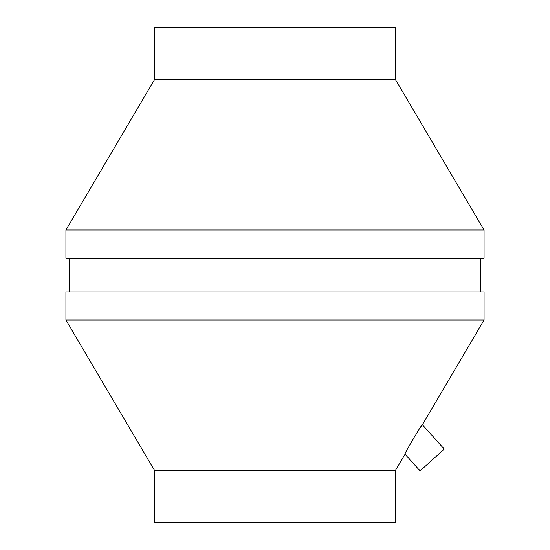 <?xml version="1.0" encoding="UTF-8"?>
<svg xmlns="http://www.w3.org/2000/svg" width="550" height="550" viewBox="0 0 550 550"><rect width="100%" height="100%" fill="white"/><g stroke="black" fill="none" stroke-linecap="round" stroke-linejoin="round"><path stroke-width="0.82" d="M422.379 424.751L444.283 449.075L420.076 470.869L405.047 454.176C404.002 454.073 422.008 423.692 422.379 424.751L484.076 320.004L65.924 320.004L65.924 291.878L484.076 291.878L484.076 320.004M422.18 425.026L421.754 425.618M421.121 426.511L420.447 427.474M154.509 470.394L154.509 522.5L395.491 522.5L395.491 470.394L154.509 470.394L65.924 320.004M395.491 79.606L395.491 27.5L154.509 27.5L154.509 79.606L65.924 229.996L484.076 229.996L395.491 79.606L154.509 79.606M484.076 229.996L484.076 258.122L65.924 258.122L65.924 229.996M395.491 470.394L405.047 454.176M480.817 291.878L480.817 258.122M69.183 291.878L69.183 258.122"/></g></svg>
